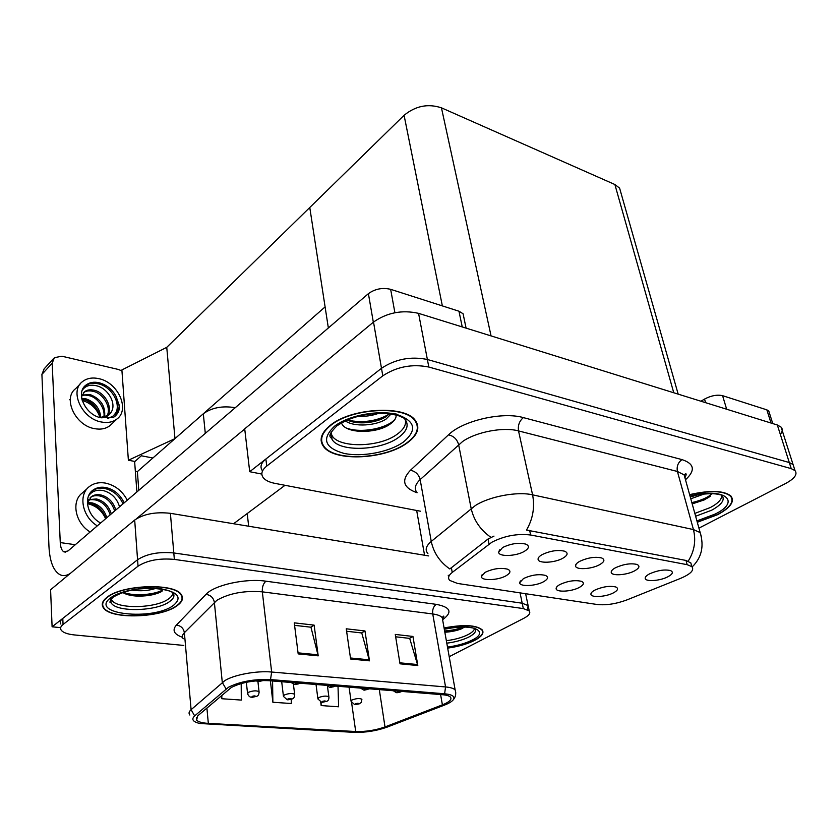 <?xml version="1.0" encoding="UTF-8"?>
<svg xmlns="http://www.w3.org/2000/svg" width="838" height="838" viewBox="0 0 838 838"><rect width="100%" height="100%" fill="white"/><g stroke="black" fill="none" stroke-linecap="round" stroke-linejoin="round"><path stroke-width="1.26" d="M138.794 490.335L137.38 471.605L203.309 413.763C211.836 407.635 222.458 405.613 235.153 407.677L235.258 407.697M428.689 555.919L170.397 513.317C155.69 511.683 143.78 513.924 134.688 520.042L50.584 589.763L52.103 626.803L60.682 627.652M527.49 609.687L528.118 605.602L522.21 603.224L173.801 552.954C158.906 551.561 146.828 553.813 137.568 559.732L52.103 626.803M137.38 471.605L135.347 471.239M134.646 461.717L141.318 455.778L152.893 457.998L141.318 455.778L134.918 461.466L128.382 460.24L174.974 438.63L166.752 347.341L309.767 207.51L325.102 306.897L174.974 438.63M128.382 460.24L121.887 369.946L166.752 347.341M579.844 561.271C576.879 562.906 575.444 564.456 575.549 565.912C575.559 570.07 591.324 569.285 599.463 564.77C604.46 561.9 605.214 559.648 601.736 557.993C595.263 556.505 587.972 557.605 579.844 561.271M560.14 584.4C557.385 585.888 556.044 587.291 556.128 588.622C556.107 592.508 571.474 591.722 579.257 587.469C583.856 584.882 584.589 582.839 581.457 581.331C575.203 579.875 568.091 580.891 560.14 584.4M615.668 567.651C612.599 569.285 611.111 570.825 611.216 572.26C611.248 576.146 626.311 575.297 634.356 570.982C639.394 568.195 640.253 566.006 636.953 564.435C630.794 563.042 623.692 564.11 615.668 567.651M649.796 573.737C646.632 575.371 645.103 576.89 645.197 578.293C645.25 581.939 659.674 581.027 667.624 576.911C672.694 574.187 673.658 572.071 670.515 570.563C664.639 569.264 657.736 570.322 649.796 573.737M542.217 554.567C539.358 556.202 537.986 557.752 538.08 559.239C538.059 563.681 554.599 562.989 562.832 558.244C567.766 555.301 568.415 552.965 564.749 551.236C557.94 549.644 550.419 550.755 542.217 554.567M502.622 547.518L498.662 552.2C498.61 556.966 516.009 556.38 524.316 551.383C529.197 548.356 529.71 545.947 525.855 544.134C518.67 542.416 510.918 543.548 502.622 547.518M485.066 572.364L481.379 576.596C481.274 581.027 498.201 580.409 506.121 575.737C510.593 573.024 511.117 570.846 507.671 569.201C500.736 567.525 493.205 568.573 485.066 572.364M523.509 578.524L519.665 582.756C519.602 586.914 535.712 586.202 543.569 581.74C548.104 579.1 548.743 576.984 545.454 575.413C538.876 573.852 531.564 574.889 523.509 578.524M595.064 590.004C592.215 591.492 590.832 592.895 590.916 594.205C590.905 597.85 605.612 596.991 613.301 592.937C617.952 590.413 618.79 588.423 615.794 586.977C609.834 585.615 602.931 586.621 595.064 590.004M321.132 440.599L321.719 441.249M491.937 542.186L452.237 572.427C448.445 575.465 447.607 578.126 449.744 580.42L457.485 583.437L597.106 604.491C606.167 605.445 616.129 603.905 626.992 599.882L680.613 578.356C690.763 573.988 694.513 570.081 691.842 566.614L687.15 564.676L530.632 535.011C517.381 533.418 504.486 535.807 491.937 542.186M780.325 434.377C782.587 431.528 782.86 429.119 781.121 427.139L794.11 467.782L793.073 464.535L789.291 462.545L427.37 359.492C410.714 356.14 395.421 359.073 381.489 368.291L249.714 471.71L261.854 474.078M781.121 427.139L777.339 425.002L418.571 313.349C402.135 309.672 387.125 312.574 373.518 322.054L244.706 428.836L249.714 471.71M621.105 193.379L619.607 188.141L614.883 184.517L441.448 107.83C428.019 103.399 415.564 105.892 404.084 115.298L309.767 207.51L328.349 327.962M106.803 597.442C102.32 601.014 101.157 604.439 103.336 607.718C110.312 619.701 161.273 618.004 177.174 605.644C182.328 601.914 183.711 598.248 181.333 594.666C174.943 582.798 121.793 584.526 106.803 597.442M447.681 648.12C458.344 646.611 467.353 644.024 474.717 640.347C481.881 636.513 484.374 633.015 482.164 629.83C476.162 624.939 463.466 624.32 444.077 627.955M231.34 687.464C241.554 682.373 253.998 680.1 268.663 680.676L442.674 694.733C446.612 695.069 449.189 695.844 450.404 697.048C452.174 699.405 449.503 702.003 442.391 704.863L384.998 726.923C375.539 730.265 365.777 731.794 355.71 731.522L208.327 723.383C202.241 723.016 198.344 721.927 196.616 720.146L197.674 715.893L231.34 687.464M228.47 687.254L194.657 715.903C191.085 719.35 192.855 721.885 199.968 723.508L353.992 732.36C365.305 732.663 376.272 730.946 386.905 727.206L444.255 705.187C448.78 703.438 451.776 701.647 453.243 699.824C455.369 696.608 452.499 694.597 444.622 693.78L270.527 679.587C253.998 678.948 239.982 681.504 228.47 687.254M110.04 601.244L110.941 602.124M525.625 593.713L528.118 605.602L522.21 603.224L173.801 552.954C158.906 551.561 146.828 553.813 137.568 559.732L62.787 618.413C60.367 620.371 59.749 622.257 60.912 624.09M395.651 636.796L409.698 638.388L417.806 665.54L412.945 636.451L395.274 634.429L400.009 663.811L417.806 665.54M409.457 638.357L412.945 636.451M294.578 625.347L310.95 627.201L318.21 655.85L314.124 625.127L294.264 622.844L298.181 653.891L318.21 655.85M310.72 627.18L314.124 625.127M346.597 631.244L361.754 632.962L369.474 660.836L364.97 630.951L346.251 628.804L350.609 659.003L369.474 660.836M361.513 632.931L364.97 630.951M449.21 656.699L524.012 618.193C529.019 615.511 530.758 613.091 529.239 610.923L523.321 608.577L174.356 559.407C159.429 558.045 147.32 560.308 138.04 566.184L63.06 624.488C60.64 626.436 60.011 628.311 61.174 630.124C63.07 632.606 67.49 634.219 74.435 634.942L183.794 645.438M221.515 695.53L221.829 698.735L241.302 700.076L241.197 683.546M320.692 701.972L321.164 705.586L338.615 706.79L338.018 686.28M270.391 680.812L272.874 702.254L291.289 703.522L291.215 699.395M272.874 702.254L272.58 680.99M221.829 698.735L221.819 695.268M321.164 705.586L321.08 702.087M330.392 425.243C320.933 432.984 318.723 440.191 323.772 446.853C334.875 461.979 385.344 459.371 407.163 442.967C417.9 435.027 420.519 427.37 415.009 419.995C404.241 404.932 351.017 408.012 330.392 425.243M321.321 437.604L321.708 438.284M697.3 522.263L717.653 514.668C730.495 507.692 734.926 501.48 730.946 496.033C723.906 490.471 710.142 490 689.622 494.63M427.904 553.593C424.793 550.074 425.914 546.02 431.256 541.421L475.376 505.524C489.402 496.463 517.339 491.236 532.591 494.839C534.937 507.189 532.916 518.932 526.526 530.077L686.008 560.444L690.858 562.958L691.748 566.362M688.187 561.156C694.398 551.278 696.148 540.761 693.445 529.574L532.591 494.839L518.523 430.91C503.481 426.741 476.235 431.895 462.67 441.458L420.152 479.598L431.256 541.421C433.644 552.818 439.824 562.005 449.817 568.96L488.03 539.012L493.991 536.111M698.934 528.129L785.499 483.557C794.581 478.613 797.755 474.298 795.021 470.621L793.073 464.535L789.291 462.545L427.37 359.492C410.714 356.14 395.421 359.073 381.489 368.291L265.876 459.025C260.89 463.142 259.749 467.049 262.43 470.767M321.603 439.772L321.122 439.112M795.021 470.621L791.24 468.641L428.815 367.034C412.118 363.734 396.772 366.667 382.788 375.843L266.746 466.085C261.749 470.181 260.587 474.057 263.279 477.744C265.457 480.394 269.344 482.269 274.927 483.369L420.372 511.19M416.329 422.823L416.486 422.059M355.082 704.611L358.434 703.972C358.874 703.176 357.899 703.103 355.501 703.763L355.804 704.433L357.679 703.721L355.93 704.444M355.804 704.433L354.579 704.528L351.091 701.385L352.054 699.971C356.181 698.431 359.429 698.169 361.807 699.185L361.901 699.73M396.783 692.722L400.239 692.073C400.763 691.245 399.799 691.161 397.348 691.842L397.568 692.544L399.517 691.8L397.694 692.555M397.568 692.544L396.238 692.628L393.336 690.753M322.022 702.265L325.406 701.615C325.804 700.798 324.788 700.725 322.368 701.406L322.724 702.087L324.62 701.364L322.86 702.097M322.724 702.087L321.53 702.181L317.927 698.955L318.828 697.53C323.039 695.938 326.391 695.687 328.873 696.766L328.967 697.342M287.664 699.824L291.09 699.164C291.425 698.326 290.367 698.253 287.916 698.944L288.356 699.646L290.252 698.913L288.492 699.657M288.356 699.646L287.172 699.74L283.454 696.42L284.302 694.995C288.586 693.351 292.033 693.099 294.651 694.252L294.735 694.859M251.924 697.289L255.381 696.619C255.653 695.75 254.563 695.676 252.081 696.378L252.594 697.101L254.501 696.357L252.741 697.111M252.594 697.101L251.431 697.206C249.913 697.258 248.635 696.116 247.587 693.78L248.373 692.356C252.741 690.648 256.302 690.407 259.047 691.633L259.131 692.282M364.132 690.114L367.631 689.454C368.102 688.606 367.107 688.522 364.624 689.213L364.918 689.925L366.866 689.182L365.043 689.936M364.918 689.925L363.598 690.02L360.612 688.103M330.182 687.411L333.713 686.731C334.142 685.851 333.095 685.767 330.591 686.479L330.947 687.212L332.906 686.448L331.083 687.223M330.947 687.212L329.648 687.307L326.569 685.348M294.85 684.583L298.422 683.892C298.789 682.991 297.7 682.907 295.165 683.63L295.605 684.384L297.563 683.609L295.741 684.395M295.605 684.384L294.316 684.489L291.142 682.488M258.052 681.65L261.99 680.498M260.482 680.55L258.932 681.451M258.261 680.676L258.785 681.441L259.497 681.064M258.785 681.441L255.684 680.885M462.23 326.935L458.973 311.223L390.655 289.33L394.897 312.721M244.727 428.993L136.28 518.869M285.014 485.296L233.572 523.74M70.34 573.381C66.652 575.769 63.217 576.219 60.022 574.732C53.454 570.971 49.767 561.586 48.96 546.575L41.91 374.397L44.152 368.846L53.412 358.727M121.96 370.909L118.43 369.474L61.939 356.223L54.407 357.648L52.176 363.231L60.263 542.584L75.305 544.71M134.614 461.413L136.887 491.958M60.263 542.584C60.556 547.539 61.771 550.629 63.918 551.865L68.025 550.943L368.406 293.656C375.057 288.859 382.474 287.424 390.655 289.33M458.973 311.223L463.089 313.758L463.948 317.885M771.023 423.043L766.854 409.855L722.576 395.672L726.661 409.227M700.945 401.224L704.538 399.077C711.085 395.62 717.098 394.478 722.576 395.672M766.854 409.855L768.76 410.966L769.305 412.694M575.538 565.629L575.769 564.739M127.282 500.192C122.338 490.89 114.995 485.171 105.242 483.055C99.219 482.07 94.034 483.17 89.666 486.354C77.924 494.41 82.093 516.816 97.313 525.855M123.993 503.01L122.997 500.59C118.923 493.446 113.099 489.078 105.515 487.475C100.675 486.689 96.506 487.58 92.997 490.125C82.941 496.944 87.351 516.344 100.665 522.985M122.997 503.848C119.216 495.488 113.036 490.345 104.446 488.418C99.607 487.643 95.438 488.533 91.929 491.089L91.583 491.361M88.566 495.928C91.981 491.037 97.04 489.298 103.734 490.691C111.747 493.111 117.016 498.484 119.541 506.812M87.519 502.653L92.117 502.884C99.46 504.832 104.362 509.776 106.824 517.716M87.435 503.533L91.017 503.858C96.726 505 101.22 508.76 104.488 515.14L105.871 518.523M88.713 499.616L96.538 498.956C103.902 500.935 108.814 505.911 111.297 513.883M88.346 500.296C89.656 499.553 92.012 499.427 95.427 499.94C102.582 501.679 107.494 506.644 110.176 514.846M87.414 503.167L91.29 496.735C93.898 494.808 97.135 494.231 101 494.996C108.385 496.997 113.319 502.004 115.812 510.007M91.29 496.735L90.169 497.73C92.379 495.803 95.616 495.227 99.879 495.991C107.055 497.751 111.978 502.748 114.68 510.981M105.63 518.732C101.953 510.552 95.899 505.524 87.445 503.68M96.517 506.1L104.247 514.637M122.997 500.59L124.307 502.737M87.508 488.313L82.658 492.723C70.926 500.778 75.022 523.048 90.158 531.983M80.228 383.919L75.692 388.602C62.483 398.176 75.294 425.631 94.526 428.647C100.696 429.789 105.839 428.784 109.967 425.641L111.925 423.777M101.408 422.006C107.589 423.169 112.753 422.184 116.891 419.052C130.372 409.531 117.949 382.222 98.685 378.629C92.18 377.247 86.754 378.263 82.396 381.688C69.166 391.262 82.093 418.895 101.408 422.006M107.526 418.581L112.837 416.245C118.462 410.976 119.446 404.157 115.78 395.808C111.863 389 106.248 384.632 98.936 382.704C93.709 381.604 89.331 382.432 85.822 385.187C75.106 392.917 85.518 415.25 101.147 417.795L113.58 417.293L114.691 416.507C117.739 414.014 119.384 410.62 119.614 406.315L115.361 415.931M113.622 415.575C123.102 407.195 112.837 386.507 97.92 383.741C92.693 382.641 88.315 383.469 84.816 386.224L84.418 386.559M82.25 390.299C85.476 385.637 90.473 384.192 97.239 385.951C108.27 388.863 116.859 403.811 111.14 412.212L109.233 414.747M100.162 417.565L108.594 415.292L111.14 412.212M81.715 398.375L86.136 398.898C95.019 402.135 99.911 408.378 100.801 417.607M81.946 399.433L85.088 399.956C90.598 401.381 94.924 405.152 98.067 411.28L100.005 417.523C97.082 408.86 91.153 403.162 82.208 400.417M82.061 395.012L90.357 394.635C101.157 399.118 105.871 406.66 104.509 417.261M81.778 395.766C83.287 394.96 85.79 394.939 89.299 395.704C98.13 397.495 105.955 409.698 103.671 417.429M81.496 396.814L84.449 391.828C87.068 389.764 90.462 389.272 94.621 390.34C105.253 392.896 113.319 407.886 107.432 416.088M83.255 393.022L83.391 392.917C85.591 390.854 88.985 390.351 93.552 391.419C103.566 393.703 111.999 408.127 106.772 416.444M99.575 415.093C96.967 408.295 92.536 403.413 86.272 400.428L84.397 399.778M115.78 395.808L119.614 406.315M69.564 399.726L70.34 399.15M172.879 592.518C172.984 594.603 171.654 596.656 168.867 598.678C155.858 609.069 112.9 609.32 111.307 598.73M107.18 597.484C122.023 584.715 174.608 582.997 180.924 594.75C183.292 598.29 181.919 601.904 176.818 605.602C161.085 617.836 110.647 619.512 103.744 607.665C101.597 604.418 102.739 601.024 107.18 597.484M162.027 591.251L160.278 592.204C153.679 595.158 145.55 596.426 135.903 596.017C130.141 595.577 125.773 594.404 122.809 592.497M155.365 588.538C148.169 590.79 140.375 591.314 131.985 590.12M147.279 588.412L140.103 588.905M161.179 591.754C153.836 594.802 145.047 596.059 134.792 595.535L126.465 594.247M163.473 589.533C155.774 594.613 134.667 596.74 123.259 592.34M405.204 419.461C406.556 424.353 403.979 429.192 397.495 433.99C378.168 449.042 331.24 448.058 331.209 432.104M330.811 425.337C351.227 408.295 403.874 405.257 414.538 420.152C419.985 427.443 417.408 435.027 406.786 442.883C385.197 459.119 335.242 461.707 324.254 446.738C319.257 440.128 321.446 432.995 330.811 425.337M416.077 421.399L415.973 422.153M395.871 413.584C396.992 417.324 394.803 421.011 389.324 424.646C375.969 433.969 344.753 433.812 341.475 422.865M378.64 413.333C371.967 415.7 365.085 416.685 358.004 416.287M390.99 414.077L386.025 419.105C376.136 425.673 354.484 427.411 345.277 420.875M389.303 413.836L385.648 416.926C376.534 422.918 357.417 425.107 347.225 419.995M321.834 437.541L321.488 436.849M384.307 427.275C376.063 430.386 367.494 431.738 358.601 431.361M381.479 419.126C374.031 421.734 366.395 422.939 358.549 422.75M395.201 418.969C388.277 427.998 361.566 433.801 346.45 428.071M388.78 414.412C376.398 421.305 362.644 423.211 347.529 420.131M474.528 628.291C474.329 630.323 472.223 632.407 468.212 634.544C462.272 637.54 454.982 639.593 446.361 640.703M444.098 628.071C463.309 624.457 475.879 625.064 481.829 629.914C484.018 633.057 481.557 636.524 474.465 640.326C467.164 643.961 458.239 646.527 447.66 648.015M462.691 628.322C457.705 630.501 451.755 631.81 444.842 632.25M464.797 627.086C459.685 629.6 453.002 631.161 444.758 631.768M463.016 627.054C457.873 629.17 451.745 630.48 444.622 630.972M721.591 495.038C722.251 498.966 718.522 503.125 710.404 507.514L694.838 513.401M689.664 494.787C709.964 490.209 723.592 490.67 730.547 496.169C734.486 501.553 730.108 507.702 717.401 514.605L697.268 522.126M710.404 496.18L704.067 499.993L692.198 503.9M704.15 493.991L690.784 498.799M698.044 494.776L690.282 496.986M709.995 496.494C705.701 499.438 699.74 501.784 692.094 503.523M712.049 493.729C707.963 497.468 701.228 500.433 691.842 502.611M203.309 413.763L205.3 433.361M134.688 520.042L138.04 566.184M170.397 513.317L174.356 559.407M520.052 592.875L523.321 608.577M247.22 513.537L248.666 526.233M416.675 510.489L424.562 555.238M489.057 544.113L488.03 539.012M373.518 322.054L382.788 375.843M418.571 313.349L428.815 367.034M777.339 425.002L791.24 468.641M441.448 107.83L491.058 335.902M404.084 115.298L442.349 305.891M614.883 184.517L673.762 392.771M687.15 564.676L686.008 560.444M530.632 535.011L529.626 530.349M452.237 572.427L451.326 567.483M182.527 637.32C173.99 634.335 171.937 630.26 176.368 625.106L205.97 594.383C214.13 585.092 245.712 578.105 265.95 581.195L436.252 604.355C433.456 606.387 432.282 609.593 432.743 613.971L262.325 591.848C244.392 590.434 229.266 593.231 216.927 600.249L184.381 632.68C182.275 634.858 181.888 636.89 183.218 638.776M436.252 604.355C450.477 607.1 452.73 612.107 443.03 619.376M442.841 621.01L442.234 617.637C440.704 615.846 437.541 614.621 432.743 613.971L445.554 686.94C450.435 687.39 453.63 688.375 455.139 689.894L455.736 692.638M189.828 715.024C188.487 713.421 188.917 711.651 191.095 709.692L224.94 680.54C234.148 674.737 256.847 670.589 271.648 672.024L270.527 679.587M226.061 688.941L222.29 682.446L214.371 602.354C213.46 597.714 210.652 595.053 205.97 594.383M176.368 625.106C180.872 625.693 183.543 628.217 184.381 632.68L191.095 709.692L194.657 715.903M444.622 693.78L445.554 686.94L271.648 672.024L262.325 591.848C262.064 587.05 263.268 583.499 265.95 581.195M63.06 624.488L62.787 618.413M355.71 731.522L351.593 702.611M384.998 726.923L379.31 689.611M442.391 704.863L440.599 694.566M208.327 723.383L206.902 708.016M369.254 659.82L350.462 657.977M318.011 654.803L298.045 652.844M417.575 664.544L399.852 662.816M682.048 459.622C678.036 462.45 676.486 466.41 677.418 471.48L518.523 430.91C517.758 425.327 519.392 420.896 523.404 417.617L682.048 459.622C694.367 463.728 695.592 470.369 685.704 479.566M685.589 480.132L684.133 474.874L677.418 471.48L693.445 529.574L700.17 532.591L701.542 537.284M490.921 537.336C480.436 529.993 473.858 520.388 471.166 508.509L458.616 444.611C457.077 439.238 453.683 435.99 448.466 434.849C462.712 420.666 502.433 411.448 523.404 417.617M448.194 575.245L448.906 575.821M417.083 492.744C403.204 487.852 400.983 480.363 410.431 470.275L448.466 434.849M266.746 466.085L265.876 459.025M410.431 470.275C415.501 471.291 418.738 474.392 420.152 479.598C414.999 484.49 413.982 488.879 417.104 492.754M52.176 363.231L41.91 374.397M373.329 322.211L368.406 293.656M705.596 402.68L704.538 399.077M110.878 599.243L111.014 602.543C109.139 603.014 109.726 601.296 112.795 597.379C123.689 590.832 137.474 587.857 154.15 588.465C170.324 589.868 170.491 591.984 172.638 592.225C175.037 595.19 174.095 598.248 169.81 601.412C157.01 611.541 115.256 612.526 111.014 602.543L110.543 599.715M110.595 597.882C119.509 590.884 143.246 586.464 160.215 588.664C178.002 591.921 182.475 597.452 173.634 605.235C153.396 621.126 88.283 614.317 110.595 597.882M331.178 432.178L332.058 439.437C331.67 436.755 325.06 437.771 336.897 425.893C349.551 417.334 365.274 413.165 384.076 413.396C400.417 414.936 400.176 416.748 404.042 418.172C409.457 424.154 407.708 430.512 398.815 437.247C381.122 450.802 339.338 452.363 332.058 439.437L330.79 432.995M334.561 426.207C348.388 415.386 378.231 409.698 396.657 414.401C415.397 420.886 417.617 430.114 403.329 442.087C389.199 452.185 361.953 457.318 343.81 453.348C324.516 447.764 321.425 438.714 334.561 426.207M330.277 434.786L331.094 435.75L330.298 434.639M444.308 629.254C455.285 627.086 463.875 626.52 470.066 627.536L474.737 628.249C476.885 630.815 475.02 633.685 469.154 636.87C463.068 639.918 455.621 642.023 446.801 643.175M444.276 629.076C471.197 622.644 490.995 631.087 472.203 640.064C465.478 643.416 457.244 645.763 447.492 647.093M690.124 496.431C702.38 493.226 715.086 493.446 717.15 494.2L721.633 495.038C725.467 499.354 722.147 504.413 711.661 510.206L695.634 516.239M690.041 496.148C724.242 486.983 741.923 501.187 715.118 514.082L696.923 520.901M576.24 564.005L575.549 565.912M556.767 586.914L556.128 588.622M611.834 570.51L611.216 572.26M645.752 576.691L645.197 578.293M538.865 557.144L538.08 559.239M499.563 549.917L498.662 552.2M482.175 574.585L481.379 576.596M520.377 580.912L519.665 582.756M591.471 592.634L590.916 594.205M619.607 188.141L678.172 394.143M691.842 566.614L690.858 562.958M442.38 618.454C443.993 616.59 444.297 615.846 443.292 616.213L442.234 617.637L455.139 689.894C456.333 693.655 455.694 696.965 453.243 699.824M529.239 610.923L528.118 605.602M196.616 720.146L196.375 717.38M684.929 477.744C686.573 474.318 686.584 473.135 684.96 474.193L684.133 474.874L700.17 532.591C704.266 546.324 701.595 557.762 692.157 566.928M361.807 699.185C361.283 704.266 361.314 701.815 359.596 703.742L355.448 704.611M349.058 687.17L351.007 700.84M402.031 691.455L397.181 692.722M327.469 686.343L328.873 696.766C329.072 699.269 328.328 700.798 326.663 701.354L322.4 702.265M316.031 684.499L317.843 698.368M293.415 684.248L294.651 694.252C294.714 696.713 293.981 698.264 292.441 698.882L288.031 699.824M281.694 681.723L283.38 695.791M257.936 681.65L259.047 691.633C259.068 694.168 258.334 695.718 256.847 696.294L252.29 697.289M246.351 682.3L247.514 693.11M369.474 688.815L364.53 690.124M335.629 686.081L330.581 687.411M300.402 683.232L295.248 684.594M263.415 680.477L258.45 681.65M63.918 551.865L65.773 552.127M466.085 328.129L463.089 313.758M772.762 423.578L768.76 410.966M91.929 491.089L92.997 490.125M109.967 425.641L116.891 419.052M84.816 386.224L85.822 385.187M83.381 392.917L84.449 391.828M180.924 594.75L180.872 594.1M135.903 596.017L134.792 595.535M414.538 420.152L414.391 419.314M330.717 433.183L331.094 435.75M481.829 629.914L481.724 629.359M730.547 496.169L730.338 495.468"/></g></svg>
